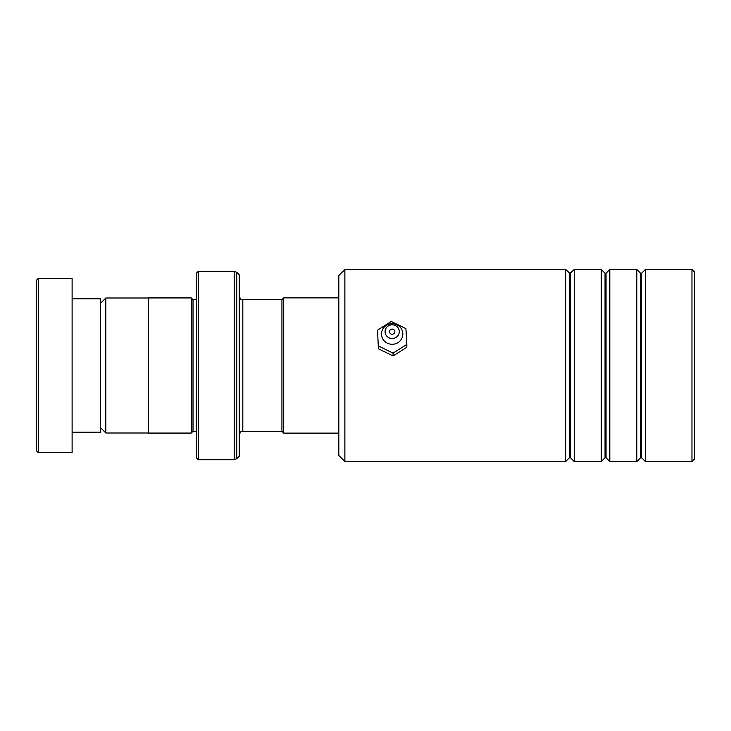 <?xml version="1.0" encoding="UTF-8"?>
<svg xmlns="http://www.w3.org/2000/svg" width="731" height="731" viewBox="0 0 731 731"><rect width="100%" height="100%" fill="white"/><g stroke="black" fill="none" stroke-linecap="round" stroke-linejoin="round"><path stroke-width="1.1" d="M100.558 427.736L105.821 432.999L105.821 298.001L148.567 298.001M281.928 431.336L281.928 299.664L283.71 297.882L283.71 433.117L281.928 431.336M196.584 299.673L196.228 431.29L193.021 431.29L193.021 299.71L191.248 297.928L148.567 297.928L148.567 433.072L191.248 433.072L191.248 297.928M239.256 365.5L239.256 456.181L236.743 458.702L236.743 272.298L239.256 274.819L239.256 365.5M196.584 457.962L196.584 273.038L198.357 271.265L198.357 459.744L196.584 457.962M36.55 450.853L36.55 280.147L38.332 278.374L38.332 452.626L36.55 450.853M72.113 298.824L100.558 298.824L100.558 432.176L72.113 432.176M38.332 278.374L72.113 278.374L72.113 452.626L38.332 452.626M344.877 461.517L338.828 455.477L338.828 275.532L344.877 269.483L344.877 461.517L565.712 461.517L565.712 269.483L344.877 269.483M691.965 269.483L694.45 271.969L694.45 459.031L691.965 461.517L691.965 269.483L645.372 269.483L645.372 461.517L691.965 461.517M605.04 457.752L606.045 457.752L606.045 273.248L605.04 273.248L605.04 457.752L601.275 461.517L574.246 461.517L574.246 269.483L569.979 273.458L565.712 269.483M640.603 457.752L641.608 457.752L641.608 273.248L640.603 273.248L640.603 457.752L636.838 461.517L609.809 461.517L609.809 269.483L606.045 273.248M601.275 461.517L601.275 269.483L574.246 269.483M636.838 461.517L636.838 269.483L609.809 269.483M452.315 269.529L430.55 269.529M392.145 334.231A2.668 2.577 0 0 0 394.841 331.664A2.668 2.577 0 0 0 392.191 329.087A2.668 2.577 0 0 0 389.504 331.664A2.668 2.577 0 0 0 392.145 334.231M392.108 338.517A7.109 6.862 180 0 1 385.063 331.6A7.109 6.862 180 0 1 392.236 324.802A7.109 6.862 180 0 1 399.281 331.719A7.109 6.862 180 0 1 392.108 338.517M392.081 344.283A10.673 10.289 180 0 1 381.5 333.903A10.673 10.289 180 0 1 392.264 323.705A10.673 10.289 180 0 1 402.836 334.085A10.673 10.289 180 0 1 392.081 344.283M406.82 344.456L405.924 328.639L391.277 321.485L377.516 330.138L378.42 348.778L393.068 355.942L406.82 347.28L406.82 344.456L393.068 353.119L393.068 355.942M377.516 330.138L378.42 348.778M378.42 345.955L393.068 353.119M281.928 431.29L242.811 431.29L242.811 299.71C241.495 298.531 241.669 301.894 239.256 296.156M236.743 458.702L234.222 459.744L234.222 271.265L198.357 271.265M570.482 273.248L570.482 457.752L569.476 457.752L569.476 273.248M148.567 432.999L105.821 432.999M338.828 433.117L283.71 433.117M193.021 431.29L191.248 433.072M234.222 459.744L198.357 459.744M234.222 271.265L236.743 272.298M196.228 299.71L193.021 299.71M242.811 431.29C241.495 432.469 241.669 429.106 239.256 434.844M338.828 297.882L283.71 297.882M281.928 299.71L242.811 299.71M100.558 303.264L105.821 298.001M605.04 273.248L601.275 269.483M641.608 273.248L645.372 269.483M640.603 273.248L636.838 269.483M440.839 269.483L439.377 269.483M641.608 457.752L645.372 461.517M606.045 457.752L609.809 461.517M569.476 457.752L565.712 461.517M570.482 457.752L574.246 461.517"/></g></svg>
